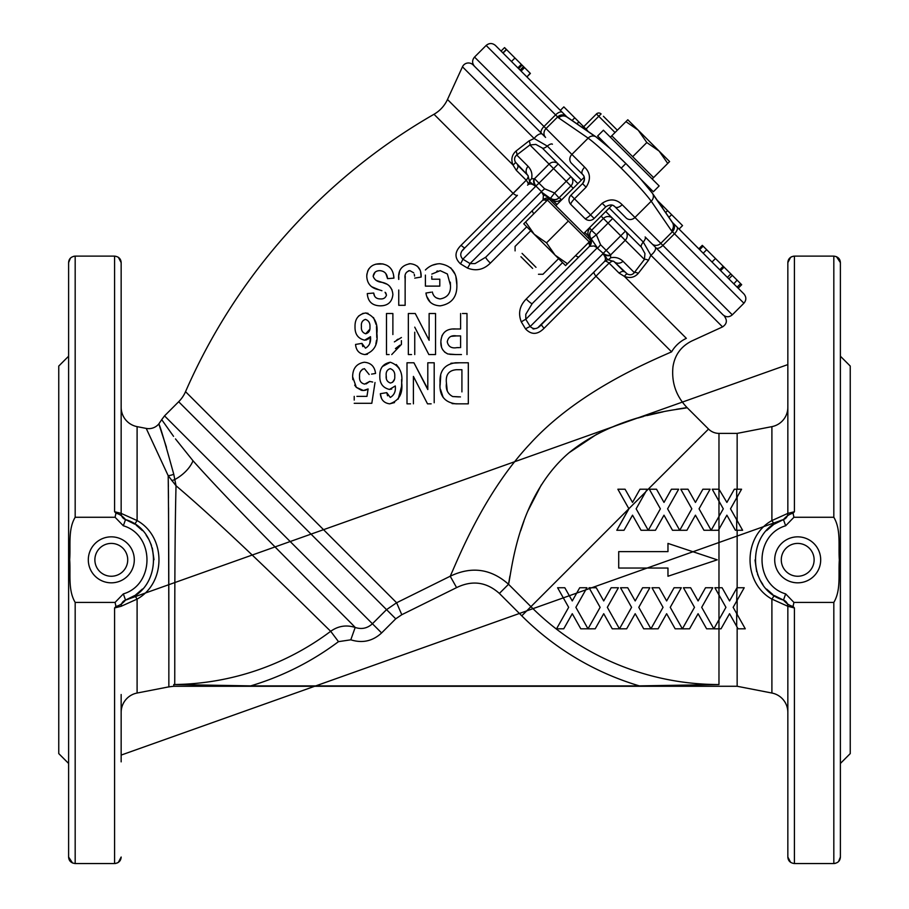 <?xml version="1.0" encoding="UTF-8"?>
<svg xmlns="http://www.w3.org/2000/svg" width="909" height="909" viewBox="0 0 909 909"><rect width="100%" height="100%" fill="white"/><g stroke="black" fill="none" stroke-linecap="round" stroke-linejoin="round"><path stroke-width="1.36" d="M515.403 162.154C514.005 159.291 514.449 156.916 516.766 155.03L528.106 166.37A6.568 6.34 135 0 0 527.947 175.494L515.403 162.154A6.568 2.057 -23.7 0 1 512.96 164.949L516.255 170.267L526.231 180.243L461.079 245.282A6.568 0.943 -135 0 0 464.897 247.827L517.437 195.287A6.568 1.818 -135 0 1 513.13 193.401L434.002 114.273A32.838 32.838 0 0 0 447.489 99.49L462.465 66.811A6.568 6.568 0 0 1 473.089 64.903L545.445 137.27M546.604 200.969A6.568 2.023 45 0 0 543.037 199.878L543.423 195.242L541.4 191.549L536.015 186.163A6.568 4.159 57.7 0 1 534.515 178.687L539.003 183.175L535.469 186.334A6.568 4.181 57.8 0 1 534.083 178.971A6.568 4.159 57.7 0 0 535.583 186.436L529.674 181.709A6.568 5.829 -166.2 0 1 531.572 178.789C532.572 174.051 531.413 169.903 528.106 166.37C531.413 169.903 532.572 174.051 531.572 178.789L534.515 178.687L549.081 164.12L529.913 144.963L516.766 155.03A6.568 2.932 52.7 0 0 516.039 151.064C511.869 154.814 510.847 159.45 512.96 164.949L516.255 170.267A6.568 2.795 -45 0 0 517.596 165.154L527.947 175.494L517.596 165.154M533.799 213.763A6.568 1.727 45 0 1 532.538 210.388L485.781 257.145L475.077 263.587L470.055 263.576L541.321 191.844M532.538 210.388L543.037 199.878A6.568 6.568 0 0 1 551.024 198.866L541.559 192.083M575.602 255.565A6.568 1.727 -135 0 0 578.976 256.827L532.219 303.583L589.486 246.328L532.219 303.583L525.788 314.298L525.788 319.32L597.111 247.987L603.201 253.35L607.655 259.69L613.87 261.417L624.222 271.768A6.568 2.795 -45 0 0 619.109 273.12L624.415 276.404C629.937 278.518 634.573 277.495 638.3 273.325L648.492 260.292L650.867 255.213A6.568 2.943 -45 0 0 655.173 246.987L651.958 243.771A6.568 5.943 135 0 0 660.798 243.328L662.866 245.396A6.568 3.034 135 0 1 656.082 247.896L723.019 314.832C726.109 317.377 729.211 317.377 732.302 314.832L662.866 245.396L674.478 233.783L671.569 230.886C673.967 227.58 674.035 224.5 671.774 221.648L653.003 194.356M542.184 147.94L558.217 163.961L542.184 147.94A6.568 2.386 135 0 0 547.309 146.088L534.162 138.498L529.072 140.872A6.568 2.863 52.4 0 1 529.913 144.963L535.833 144.417L542.184 147.94L558.217 163.961A6.568 6.34 -45 0 0 549.081 164.12L553.57 168.608L539.003 183.175L544.616 188.788L554.558 193.003L559.001 197.855A6.568 6.568 0 0 1 556.865 199.276A6.568 6.568 0 0 0 559.001 197.855A6.568 6.568 0 0 1 551.024 198.866L542.662 200.264M534.128 328.944L533.038 328.944M541.537 324.468C537.549 329.172 533.765 329.865 530.197 326.524L602.917 253.793C605.53 256.781 606.087 259.326 604.576 261.417L541.537 324.468A6.568 0.943 -135 0 0 544.082 328.285L595.974 276.234A6.568 1.818 -135 0 1 594.077 271.927L538.526 327.013M462.886 250.123L464.897 247.827C460.181 251.827 459.499 255.611 462.851 259.179A6.568 1.375 120.2 0 1 460.465 263.826L467.465 268.053A6.568 1.148 122.8 0 0 470.055 263.576L462.851 259.179L535.571 186.447C532.583 183.834 530.038 183.277 527.947 184.788A6.568 6.568 0 0 0 529.674 181.709L527.947 175.494A6.568 2.25 135 0 1 526.311 180.141A6.568 2.25 135 0 1 526.231 180.243A6.568 2.113 -135 0 1 527.947 184.788L527.561 185.163M648.492 260.292A6.568 2.863 -142.4 0 0 644.413 259.451L620.756 235.795L603.201 253.35A6.568 4.159 -147.7 0 0 610.678 254.85L625.244 240.283A6.568 6.34 -45 0 0 625.403 231.147L641.424 247.18L644.947 253.543L644.413 259.451L634.334 272.598L622.995 261.258C619.461 257.951 615.325 256.804 610.575 257.792L610.678 254.85L600.576 244.748L596.361 234.806L612.711 218.455L605.746 211.49L612.711 218.455A6.568 6.568 0 0 0 603.417 218.455L591.714 230.159A6.568 6.556 45 0 0 591.168 238.817L597.52 248.043M570.909 176.653L558.217 163.961L553.57 168.608L566.262 181.3L570.909 176.653L577.874 183.629L570.909 176.653A6.568 6.568 0 0 1 570.909 185.947L559.205 197.651A6.568 6.556 -135 0 1 550.559 198.196L554.558 193.003L566.262 181.3L573.227 188.265M639.413 527.379L641.038 530.277L648.253 530.277L636.141 508.813L647.185 489.224L639.981 489.224L632.528 502.416L625.074 489.224L617.87 489.224L628.869 508.722L530.936 606.655L508.54 584.271C511.676 571.772 517.494 497.166 568.739 453C619.506 411.447 687.761 409.141 687.034 407.573C687.522 409.186 618.961 411.504 568.239 453.432C517.437 497.678 511.699 571.716 508.54 584.271C490.974 568.704 471.532 566.023 450.216 576.226L396.619 602.758L386.541 609.632L178.664 401.744A32.838 32.838 0 0 0 185.538 391.677A594.441 594.441 0 0 1 434.002 114.273M381.61 632.948L372.417 623.756C367.395 628.335 361.657 629.573 355.192 627.46C346.409 624.653 338.25 625.926 330.694 631.289L338.478 641.652L350.794 639.811C362.418 643.447 372.69 641.163 381.61 632.948L395.733 618.824L386.541 609.632L372.417 623.756L164.529 415.879L178.664 401.744M350.794 639.811L355.192 627.46C346.784 618.131 245.055 519.119 192.992 460.761C151.246 406.823 151.246 406.823 192.992 460.761L175.482 438.911M173.551 436.343L161.711 419.651L158.825 423.912A13.135 13.135 0 0 1 146.224 428.412L168.188 475.702L176.028 485.758C234.033 534.822 320.979 622.108 330.694 631.289A265.939 265.939 0 0 1 174.698 684.522C174.96 673.319 174.233 556.922 176.028 485.758L173.767 474.271C164.836 441.922 159.859 425.139 158.825 423.912L166.449 447.296M192.992 460.761A26.27 14.317 -34.7 0 1 174.642 479.645A13.135 7.42 155.7 0 1 171.71 480.543M146.224 428.412L137.1 426.639L137.1 520.562L134.748 524.152L125.533 519.584A6.568 6.568 0 0 1 121.158 513.392L121.158 425.128L121.158 513.392L137.1 520.562C166.154 536.617 166.336 582.919 137.1 599.099L137.1 693.033L168.881 686.852C168.756 692.238 169.142 550.899 168.188 475.702A13.135 7.738 158.7 0 0 173.767 474.271M137.1 426.639A19.703 19.703 0 0 1 121.158 407.3M137.1 693.033A19.703 19.703 0 0 0 121.158 712.372M125.476 519.562L125.522 519.573C162.722 530.436 162.813 589.18 125.522 600.088L125.522 600.088C122.59 603.565 119.386 605.678 115.932 606.428L115.079 602.406L123.34 593.895C154.882 584.669 154.814 534.969 123.34 525.777L125.522 519.573C122.579 516.096 119.374 513.983 115.932 513.233L114.591 511.722L121.158 513.392L121.158 262.633L118.375 257.304M123.34 525.777L115.079 517.266L115.932 513.233M134.293 559.83A22.986 22.986 0 0 0 111.307 536.844A22.986 22.986 0 0 0 88.309 559.83A22.986 22.986 0 0 0 111.307 582.828A22.986 22.986 0 0 0 134.293 559.83M115.079 517.266L75.174 517.266C67.857 529.413 70.743 545.718 69.663 559.649C70.743 573.749 67.8 590.032 75.174 602.406L115.079 602.406M127.726 559.83A16.419 16.419 0 0 1 111.307 576.249A16.419 16.419 0 0 1 94.877 559.83A16.419 16.419 0 0 1 111.307 543.412A16.419 16.419 0 0 1 127.726 559.83M123.34 593.895L125.533 600.088A6.568 6.568 0 0 0 121.158 606.28L114.591 607.951L115.932 606.428M118.375 862.357L121.158 857.039C120.92 860.846 118.738 863.016 114.591 863.55L75.174 863.55C71.038 863.016 68.845 860.846 68.607 857.039L68.607 262.633C68.845 258.826 71.027 256.656 75.174 256.122L73.822 256.258M114.591 511.722L114.591 256.122L75.174 256.122L75.174 517.266M70.413 258.145L68.607 262.633L68.607 356.214L58.755 366.066L58.755 753.595L68.607 763.458L68.607 857.039L72.538 863.005M121.158 694.533L121.158 761.856M121.158 357.805L121.158 262.633C120.92 258.826 118.727 256.645 114.591 256.122M114.591 607.951L114.591 863.55L115.943 863.414M117.25 862.993L118.363 862.368M135.634 594.906L142.429 589.055M153.996 559.739L152.314 547.968M151.473 545.389L149.099 539.98M148.599 539.071L146.11 535.117M142.372 530.549L136.134 525.107M125.533 600.088L134.748 595.509L137.1 599.099L121.158 606.28M168.188 475.702L168.358 486.633M168.392 490.19L168.472 498.121M168.54 507.608L168.835 622.086M173.789 686.204L173.789 684.545L174.698 684.522L173.789 684.818M168.881 686.852L173.789 686.272L737.154 686.272L737.154 627.199M736.688 626.358L736.688 613.586L745.278 628.801L738.063 628.801L729.552 613.711L721.03 628.801L718.974 628.812L718.974 684.545A265.939 265.939 0 0 1 530.936 606.655L521.766 615.825A278.893 278.893 0 0 0 639.334 685.886L718.974 684.545M639.334 685.886L250.691 685.886A278.893 278.893 0 0 0 338.478 641.652M173.789 684.545L250.691 685.886M667.967 570.988L667.967 568.045L625.585 568.045M667.967 548.991L667.967 543.412L717.235 559.83L667.967 576.249L667.967 568.045L618.711 568.045L618.711 551.627L667.967 551.627L667.967 543.412L717.235 559.83L667.967 576.249L667.967 574.102M582.544 628.801L587.998 628.801L575.874 607.337L586.93 587.748L585.862 587.748M582.692 587.748L579.715 587.748L572.272 600.94L564.819 587.748L557.615 587.748L568.659 607.337L556.547 628.801L563.75 628.801L572.272 613.711L580.783 628.801L587.998 628.801L583.169 620.245M562.307 587.748L561.217 587.748M592.032 587.748L589.066 587.748L600.122 607.337L588.009 628.835L595.202 628.801L596.168 627.096M597.861 590.566L596.27 587.748L589.066 587.748L600.122 607.337L599.599 608.269M616.938 628.801L619.449 628.801L607.337 607.337L618.393 587.748L611.178 587.748L603.724 600.94L602.133 598.133M603.133 614.779L603.724 613.711L612.246 628.801L619.449 628.801L607.337 607.337L618.393 587.748L614.052 587.748M588.009 628.835L595.202 628.801L603.724 613.711L612.246 628.801L614.575 628.801M620.006 627.892L619.472 628.835L626.665 628.801L635.186 613.711L643.697 628.801L646.072 628.801M636.766 598.133L635.186 600.94L627.721 587.748L620.517 587.748L631.573 607.337L619.472 628.835L626.665 628.801L635.186 613.711L643.697 628.801L650.912 628.801L638.788 607.337L649.844 587.748L646.697 587.748M649.469 628.801L650.912 628.801L638.788 607.337L649.844 587.748L642.629 587.748L635.186 600.94L627.721 587.748L624.324 587.748M642.629 587.748L641.038 590.577M657.616 616.95L650.924 628.835L658.116 628.801L666.638 613.711L675.148 628.801L676.523 628.801M668.751 597.19L666.638 600.94L659.184 587.748L651.98 587.748L663.036 607.337L650.924 628.835L658.116 628.801L666.638 613.711L675.148 628.801L682.364 628.801L670.24 607.337L681.296 587.748L677.887 587.748M680.341 628.801L682.364 628.801L670.24 607.337L681.296 587.748L674.08 587.748L666.638 600.94L659.184 587.748L655.684 587.748M687.329 620.04L682.386 628.835L689.567 628.801L698.089 613.711L706.611 628.801L708.463 628.801M693.078 592.054L690.635 587.748L683.432 587.748L694.487 607.337L682.386 628.835L689.567 628.801L698.089 613.711L706.611 628.801L713.826 628.801L701.703 607.337L712.758 587.748L705.543 587.748L698.089 600.94L695.646 596.622M708.509 587.748L705.543 587.748L698.089 600.94L690.635 587.748L687.238 587.748M710.611 587.748L709.202 587.748M701.169 512.562L699.044 508.813L710.099 489.224L702.884 489.224L695.442 502.416L687.988 489.224L680.784 489.224L691.829 508.813L679.727 530.299L681.523 530.299M684.761 530.288L686.92 530.277L690.556 523.834M709.884 530.277L711.168 530.277L708.259 525.129M702.884 489.224L695.442 502.416L687.988 489.224L680.784 489.224L691.829 508.813L679.727 530.299L686.92 530.277L695.442 515.187L703.952 530.277L705.623 530.277M650.378 526.561L648.276 530.299L655.457 530.277L663.99 515.187L672.501 530.277L675.364 530.277M667.195 496.734L663.99 502.416L656.525 489.224L649.321 489.224L660.377 508.813L648.276 530.299L655.457 530.277M661.013 520.459L663.99 515.187L672.501 530.277L679.716 530.277L667.592 508.813L678.648 489.224L671.433 489.224L663.99 502.416L656.525 489.224M741.562 489.224L736.688 497.859L736.688 489.224L741.562 489.224L737.154 489.224L737.154 433.388L718.974 433.388A14.783 14.783 0 0 1 708.531 429.059L645.913 491.485M624.006 530.277L632.528 515.187L641.038 530.277L648.253 530.277L636.141 508.813L645.663 491.928L628.869 508.722L616.802 530.277L624.006 530.277L632.528 515.187L634.243 518.232M628.926 508.813L616.802 530.277L619.052 530.277M716.519 587.748L714.883 587.748L718.974 594.997L718.974 619.699L713.838 628.835L721.03 628.801M714.781 530.288L718.371 530.277L718.974 529.208L718.974 587.748L717.337 587.748M718.974 433.388L718.974 489.224L712.236 489.224L718.974 501.166L718.974 516.471L717.849 518.471M737.154 433.388L771.9 426.639A19.703 19.703 0 0 0 787.842 407.3M737.154 686.272L771.9 693.033A19.703 19.703 0 0 1 787.842 712.372M771.9 693.033L771.9 599.099L774.252 595.509L783.467 600.088A6.568 6.568 0 0 1 787.842 606.28L787.842 694.533L787.842 606.28L771.9 599.099C742.846 583.055 742.664 536.742 771.9 520.562L787.842 513.392L794.409 511.722L793.068 513.233L793.921 517.266L785.66 525.777C754.118 535.003 754.186 584.703 785.66 593.895L783.478 600.088A6.568 6.568 0 0 1 783.513 600.099L783.478 600.088C746.278 589.225 746.187 530.481 783.478 519.573L783.478 519.573C786.41 516.107 789.614 513.994 793.068 513.233M785.66 593.895L793.921 602.406L793.068 606.428L794.409 607.951L787.842 606.28L787.842 857.039L790.625 862.357M793.068 606.428C789.626 605.689 786.421 603.576 783.478 600.088M820.691 559.83A22.986 22.986 0 0 0 797.693 536.844A22.986 22.986 0 0 0 774.707 559.83A22.986 22.986 0 0 0 797.693 582.828A22.986 22.986 0 0 0 820.691 559.83M793.921 602.406L833.826 602.406C841.143 590.248 838.257 573.954 839.337 560.024C838.257 545.923 841.2 529.64 833.826 517.266L793.921 517.266M814.123 559.83A16.419 16.419 0 0 0 797.693 543.412A16.419 16.419 0 0 0 781.274 559.83A16.419 16.419 0 0 0 797.693 576.249A16.419 16.419 0 0 0 814.123 559.83M785.66 525.777L783.467 519.584A6.568 6.568 0 0 0 787.842 513.392L787.842 262.633C788.08 258.826 790.262 256.656 794.409 256.122L833.826 256.122C837.962 256.656 840.155 258.826 840.393 262.633L840.393 857.039C840.155 860.846 837.973 863.016 833.826 863.55L835.178 863.414M794.409 607.951L794.409 863.55L833.826 863.55L833.826 602.406M838.587 861.516L840.393 857.039L840.393 763.458L850.245 753.595L850.245 366.066L840.393 356.214L840.393 262.633L836.462 256.668M787.842 761.856L787.842 857.039C788.08 860.846 790.273 863.016 794.409 863.55L833.826 863.55M790.625 257.315L787.842 262.633L787.842 357.805M787.842 425.128L787.842 513.392M794.409 511.722L794.409 256.122L793.057 256.258M791.75 256.668L790.637 257.304M773.366 524.754L766.571 530.606M755.004 559.933L756.686 571.693M757.527 574.283L759.901 579.692M760.401 580.601L762.89 584.544M766.628 589.112L772.866 594.566M783.467 519.584L774.252 524.152L771.9 520.562L771.9 426.639M736.688 601.088L736.994 587.748L744.21 587.748L733.154 607.337L736.688 613.586M713.838 628.835L718.974 628.812L718.974 619.699L725.939 607.337L714.883 587.748L722.098 587.748L729.552 600.94L736.688 588.305M737.154 614.416L737.154 600.247M737.154 520.596L737.154 497.018M737.154 587.748L737.154 530.277M736.688 497.859L730.506 508.813L742.619 530.277L736.688 530.277L736.688 519.755M736.688 530.277L735.415 530.277L726.893 515.187L718.371 530.277L711.179 530.299L699.044 508.813L710.099 489.224M695.442 515.187L703.952 530.277L711.168 530.277L723.291 508.813L718.974 501.166L718.974 489.224L726.893 502.416L734.347 489.224L736.688 489.224M712.236 489.224L718.974 501.166M618.711 568.045L618.711 551.627L667.967 551.627M575.874 607.337L586.93 587.748L579.715 587.748L572.272 600.94L564.819 587.748M557.615 587.748L568.659 607.337L556.547 628.801L563.75 628.801L572.272 613.711L580.783 628.801M611.178 587.748L603.724 600.94L596.27 587.748M620.517 587.748L631.573 607.337M651.98 587.748L663.036 607.337M713.826 628.801L701.703 607.337L712.758 587.748M683.432 587.748L694.487 607.337M679.716 530.277L667.592 508.813L678.648 489.224M649.321 489.224L660.377 508.813M509.892 576.09L508.54 584.271L499.382 593.429L521.766 615.825M629.21 568.045L636.255 568.045M643.322 568.045L660.877 568.045M395.733 618.824L401.789 614.711L456.591 587.612C472.226 579.999 486.497 581.942 499.382 593.429M595.974 276.234L601.963 270.121L595.974 276.234L671.581 351.851C672.558 371.542 672.558 371.542 671.581 351.851C672.558 371.542 672.558 371.542 671.581 351.851C647.128 362.68 577.09 392.12 530.049 443.831C482.724 494.11 456.613 562.694 450.216 576.226L396.619 602.758L401.789 614.711M450.216 576.226L456.591 587.612M520.664 530.765L523.97 521.016M527.879 510.972L541.321 484.883M568.966 452.807L597.054 434.048M608.462 428.582L625.937 421.81M637.982 418.015L643.402 416.504M647.049 415.549L663.15 411.822M676.341 409.311L687.034 407.573L708.531 429.059M551.627 201.503A6.568 0.977 135 0 0 552.331 199.878A6.568 6.568 0 0 0 551.024 198.866L556.978 204.525M587.873 237.738A6.568 0.977 135 0 1 589.486 237.033L590.498 238.351A6.568 6.568 0 0 0 589.486 237.033A6.568 5.84 -45 0 1 589.998 228.261L589.486 227.75M588.396 242.771A6.568 2.023 -135 0 1 589.486 246.328L594.134 245.953L597.293 247.816M589.486 246.328A6.568 6.568 0 0 0 590.498 238.351L591.168 238.817L596.361 234.806L591.509 230.363A6.568 6.568 0 0 0 590.498 238.351L589.486 246.328M602.928 253.781L603.042 253.906A6.568 4.181 -147.8 0 0 610.394 255.293A6.568 4.159 -147.7 0 1 602.928 253.781M638.3 273.325A6.568 2.932 -142.7 0 0 634.334 272.598C632.471 274.904 630.096 275.359 627.21 273.961L613.87 261.417A6.568 6.568 0 0 0 613.768 261.326A6.568 6.568 0 0 1 613.87 261.417A6.568 2.25 -45 0 0 609.121 263.133A6.568 2.113 -135 0 0 604.576 261.417L607.655 259.69L613.87 261.417A6.568 6.34 135 0 0 622.995 261.258C619.461 257.951 615.325 256.804 610.575 257.792A6.568 5.829 76.2 0 1 607.655 259.69L607.655 259.69A6.568 6.568 0 0 0 604.576 261.417L604.258 261.735M600.576 244.748L597.827 247.964M584.839 232.397L589.486 237.033M609.223 208.013L643.277 242.067A6.568 2.386 135 0 0 641.424 247.18L625.403 231.147L620.756 235.795L601.099 216.137M544.616 188.788L541.4 191.549M461.079 245.282C454.534 251.827 454.33 258.008 460.465 263.826M467.465 268.053C476.009 271.405 483.645 269.757 490.36 263.121A6.568 1 45 0 1 485.781 257.145M490.36 263.121L526.743 226.784M562.591 262.621L526.243 299.004A6.568 1 -135 0 0 532.219 303.583M526.243 299.004C519.607 305.754 517.96 313.378 521.312 321.911A6.568 1.148 147.2 0 1 525.788 319.32L530.197 326.524A6.568 1.375 149.8 0 0 525.538 328.899C531.39 335.035 537.571 334.83 544.082 328.285M521.312 321.911L525.538 328.899M601.963 270.121L609.121 263.133L619.109 273.12M671.581 351.851A32.838 31.883 135 0 1 676.853 345.011A32.838 31.883 135 0 1 686.352 338.341C693.419 341.966 693.419 341.966 686.352 338.341C693.419 341.966 693.419 341.966 686.352 338.341L624.415 276.404A6.568 2.057 -66.3 0 1 627.21 273.961M590.498 238.351A6.568 6.568 0 0 1 591.509 230.363L589.998 228.261M552.331 199.878A6.568 5.84 -45 0 0 561.103 199.366L559.205 197.651M432.593 286.119L439.797 286.119L439.797 279.188L436.263 279.188M431.798 276.291L431.798 279.188L439.797 279.188L439.797 286.119L425.401 286.119L425.401 275.086M436.763 271.234L437.763 270.962M450.319 282.199L450.455 285.256L447.376 273.984L440.217 270.655L431.798 274.086M439.547 298.891L436.172 297.811M425.401 269.984C429.355 265.973 434.161 263.883 439.808 263.724C451.387 265.451 457.068 272.484 456.852 284.847C457.25 296.868 451.693 303.867 440.195 305.844C431.945 305.435 427.196 301.163 425.935 293.05L431.048 292.198M425.935 293.05L426.491 295.618M426.73 296.379L430.343 302.379M456.852 284.847L455.943 277.12M454.807 273.836L450.728 267.814M437.559 263.86L432.695 265.133M425.401 278.04L425.401 286.119M401.948 305.31L405.141 305.31L405.141 292.528M405.141 283.835L405.244 276.166M408.55 270.791L409.902 270.655C405.971 271.621 404.38 274.336 405.141 278.802L405.141 305.31L398.744 305.31L398.744 290.016M414.584 276.063L414.254 274.268M419.254 277.37L421.14 277.052L420.662 272.257M419.924 269.837L417.47 266.235M398.812 276.756L398.744 279.427C397.812 270.348 401.687 265.11 410.368 263.724L408.982 263.78M399.517 271.655L398.937 275.063M398.744 292.846L398.744 298.527M385.836 273.62L387.552 278.654L393.949 278.12L393.54 275.257M383.007 263.928L375.712 264.189M368.827 268.848L367.622 271.2M366.918 273.916L366.759 276.188C367.463 267.985 371.963 263.826 380.246 263.724C388.779 264.292 393.347 269.087 393.949 278.12L387.552 278.654C387.132 273.814 384.609 271.143 379.973 270.655C376.053 270.621 373.781 272.495 373.156 276.291L375.076 272.189M371.679 286.733L378.848 289.732C371.133 288.221 367.111 283.71 366.759 276.188M381.928 290.732L378.848 289.732M385.643 292.8L386.098 293.448M374.656 296.232L373.69 293.05L371.213 293.255M386.757 284.131L382.121 282.369C388.711 283.744 392.29 287.789 392.881 294.505C392.097 302.004 387.904 305.776 380.303 305.844L383.075 305.663M391.949 289.744L389.484 286.051M373.156 276.291C374.497 279.938 377.485 281.96 382.121 282.369L376.019 280.358M362.816 346.602L361.952 343.375L355.555 344.443C356.078 350.442 359.18 353.817 364.884 354.567L367.429 354.26M375.86 343.988L376.519 340.273M376.769 337.5L376.485 326.524M376.201 324.695L373.508 317.536M368.02 313.321L365.532 312.991C374.258 315.855 378.053 322.718 376.883 333.546C378.167 344.477 374.167 351.488 364.884 354.567C359.214 353.851 356.112 350.476 355.555 344.443L361.952 343.375L365.475 348.17C369.44 345.874 371.111 342.057 370.486 336.694L369.838 342.761M363.157 313.275L358.51 316.116M367.963 339.239L370.486 336.694L364.645 340.182L366.713 339.841M373.974 373.713L375.553 373.44C374.69 366.52 370.94 362.782 364.293 362.248C370.917 362.771 374.667 366.497 375.553 373.44L371.576 374.11M354.68 385.155L356.317 387.359L352.624 376.769L352.828 379.667M361.487 390.325L363.441 390.506L356.317 387.359L361.441 390.313M364.634 390.404L365.838 390.097M365.895 390.075L368.1 388.961L363.441 390.506M367.191 394.892L366.963 396.369L364.282 396.369M356.907 396.369L366.963 396.369L368.1 388.961M354.226 400.085L354.226 396.369M363.009 403.301L371.815 403.301L372.474 399.04M369.156 374.508L364.418 368.645C360.805 369.77 359.191 372.429 359.555 376.61C359.237 380.746 360.93 383.246 364.645 384.109L369.702 381.439L372.667 382.041M369.702 381.439L366.157 383.905M360.453 371.52L362.623 369.111M387.575 395.801L386.745 392.643L380.348 393.699L381.371 397.858M401.585 386.348L401.676 382.814C402.994 393.722 398.994 400.721 389.677 403.835L394.54 402.562M398.187 399.096L401.585 386.393M389.677 403.835C383.984 403.085 380.871 399.699 380.348 393.699L386.745 392.643L390.268 397.438C394.233 395.142 395.904 391.313 395.279 385.961L389.438 389.438C382.814 387.813 379.598 383.348 379.814 376.053C379.576 368.27 383.075 363.668 390.325 362.248C399.187 365.429 402.971 372.281 401.676 382.814L401.596 379.53M399.256 368.384L396.29 364.52M390.325 362.248L382.359 366.532M389.438 389.438L391.722 389.018M464.135 403.835L468.317 403.835L468.317 362.782L464.044 362.782M459.818 362.782L450.944 363.248M440.729 375.747L440.115 385.257M440.49 389.325L443.172 397.483M452.103 403.619L458.045 403.835M431.002 362.782L427.798 362.782L434.195 362.782L434.195 402.755M427.798 389.018L413.925 362.782L427.798 389.552L427.798 362.782M411.118 362.782L407.005 362.782L407.005 403.835L410.084 403.835M410.55 403.835L407.005 403.835L407.005 362.782L413.925 362.782M413.402 384.359L413.402 376.417L427.514 403.835L413.402 376.417L413.402 403.835M431.15 403.835L427.514 403.835M462.454 313.514L466.987 313.514L466.987 354.567L466.987 313.514M460.59 317.536L460.59 318.707M460.59 323.343L460.59 328.978L458.602 328.978M444.626 352.101L447.842 353.976C442.933 351.578 440.604 347.556 440.865 341.898C441.422 332.66 446.455 328.354 455.966 328.978L453.068 329.047M442.138 335.341L440.945 340.023M440.865 341.898L441.558 347.124M449.887 354.34L455.92 354.567L447.842 353.976M461.454 354.567L455.92 354.567M435.536 318.309L435.536 313.514L432.332 313.514M429.128 313.514L429.128 340.296L415.254 313.514L408.346 313.514L408.346 354.567L408.346 313.514L415.254 313.514L429.128 340.296L429.128 313.514L435.536 313.514L435.536 354.567L428.855 354.567L414.743 327.16L428.855 354.567M411.538 354.567L408.346 354.567M414.743 346.647L414.743 340.852M414.743 332.205L414.743 354.567M432.491 354.567L435.536 354.567M386.484 353.499L386.484 313.514L392.881 313.514L392.881 334.546M389.12 354.567L386.484 354.567M395.438 348.59L399.869 345.181M401.414 340.648L401.414 344.443L391.734 354.567M398.017 339.159L396.722 340.011M394.381 341.875L401.414 337.512M392.881 327.899L392.881 324.558M389.416 313.514L386.484 313.514M455.966 328.978L460.59 328.978L460.59 313.514M460.59 347.636L460.59 335.91L456.42 335.91C451.273 335.103 448.217 337.057 447.262 341.795C448.273 346.636 451.5 348.59 456.92 347.636L459.397 347.636M458.659 335.91L460.59 335.91L460.59 341.454M450.966 336.364L456.42 335.91M457.761 347.636L456.92 347.636M468.317 362.782L468.317 403.835L455.898 403.835C444.41 402.392 439.138 395.415 440.058 382.894C439.354 371.054 444.512 364.35 455.545 362.782L468.317 362.782M461.92 391.904L461.92 369.713L456.454 369.713C448.762 370.338 445.433 374.838 446.455 383.212C445.592 389.416 447.683 393.858 452.705 396.54L460.454 396.903M461.92 377.599L461.92 383.337M447.262 390.893L446.455 383.212M456.454 369.713L458.681 369.713M459.693 369.713L461.92 369.713M458.625 396.903L452.705 396.54M394.745 376.315C395.074 372.44 393.563 369.883 390.211 368.645C387.132 369.679 385.802 372.008 386.211 375.644C385.78 379.451 387.211 381.916 390.506 383.041C393.631 382.121 395.04 379.882 394.745 376.315M394.415 379.337L392.563 382.337M386.37 378.099L386.211 375.644M375.019 382.507L371.815 403.301L354.226 403.301M352.624 376.769C352.737 368.372 356.623 363.543 364.293 362.248M364.645 340.182C358.044 338.614 354.84 334.148 355.021 326.786C354.817 319.002 358.316 314.4 365.532 312.991M369.952 327.047C370.247 323.093 368.736 320.536 365.418 319.389C362.339 320.434 361.009 322.763 361.418 326.376C361.032 330.274 362.464 332.739 365.713 333.773C368.827 332.864 370.247 330.615 369.952 327.047M369.793 329.251L365.713 333.773M380.303 305.844C372.179 305.64 367.85 301.549 367.293 293.584L373.69 293.05C374.144 296.948 376.36 298.902 380.326 298.913C383.507 299.197 385.564 297.902 386.484 295.016L385.075 292.266M410.368 263.724C417.856 264.633 421.446 269.075 421.14 277.052L414.743 278.12M413.675 272.802L409.902 270.655M432.332 291.982C433.275 296.243 435.922 298.561 440.274 298.913C447.569 297.561 450.966 293.005 450.455 285.256M519.244 187.413L513.13 193.401M625.403 231.147L605.746 211.49M529.072 140.872L516.039 151.064M541.469 133.293L474.532 66.346L541.469 133.293A6.568 3.034 135 0 1 543.98 126.499L555.581 114.886L543.98 126.499L546.036 128.567A6.568 5.943 135 0 0 545.593 137.418M652.094 243.919L645.129 236.942A6.568 2.386 -45 0 1 643.277 242.067L650.867 255.213L722.553 326.899C726.848 324.013 727.484 320.479 724.462 316.287M462.465 66.811L534.162 138.498A6.568 2.943 -45 0 1 542.378 134.191M638.254 130.214L646.833 142.531L659.15 151.11L627.801 119.761L625.937 121.624L638.254 130.214L646.833 142.531L632.675 156.689L611.78 135.782L625.937 121.624M594.134 218.455L590.555 214.888A6.568 1.511 135 0 1 584.839 218.455A6.568 6.568 0 0 0 594.134 218.455L605.746 206.843C609.689 204.355 612.791 204.355 615.029 206.843A6.568 3.534 135 0 0 622.176 204.707L634.948 217.478A6.568 5.943 135 0 1 626.096 217.921L615.029 206.843A6.568 6.568 0 0 0 613.393 205.65M582.521 174.335L571.443 163.268A6.568 5.943 135 0 1 571.886 154.416L584.657 167.188A6.568 3.534 135 0 0 582.521 174.335A6.568 6.568 0 0 1 582.521 183.629C585.01 179.652 585.01 176.562 582.521 174.335M582.521 183.629L570.909 195.242L582.521 183.629L586.089 187.197C590.964 179.664 590.486 172.994 584.657 167.188M570.909 195.242A6.568 6.568 0 0 0 570.909 204.525A6.568 1.511 135 0 1 574.477 198.81L570.909 195.242M584.839 218.455L570.909 204.525M622.176 204.707C616.336 198.878 609.666 198.401 602.167 203.275L605.746 206.843M626.096 217.921L615.029 206.843M572.091 120.477L574.761 117.806L563.841 106.887L560.353 110.375L526.902 76.913L530.379 73.436L506.37 49.416L502.882 52.892L495.428 45.45L566.864 116.886A32.838 13.965 -45 0 0 566.909 116.92L558.387 108.41M595.009 136.361L567.716 117.591C564.864 115.329 561.785 115.398 558.49 117.795C561.273 114.977 564.069 114.67 566.864 116.886L596.077 136.929A6.568 5.931 124.4 0 0 588.157 138.145L558.49 117.795L486.145 45.45L474.532 57.062L543.98 126.499M716.053 259.099L702.305 245.35L698.828 248.839L672.478 222.5L743.914 293.937L737.097 287.119L740.642 283.688L737.097 287.119M696.567 246.589L672.444 222.455A32.838 13.965 -45 0 0 672.478 222.5C674.694 225.296 674.387 228.091 671.569 230.886L651.219 201.207C645.515 193.572 635.505 182.55 621.211 168.154C606.814 153.86 595.793 143.849 588.157 138.145L571.886 154.416L546.036 128.567L557.649 116.954A6.568 5.943 135 0 1 566.5 116.511M621.211 168.154L625.858 163.518L610.303 148.667L596.077 136.929A6.568 5.931 124.4 0 1 596.986 137.725C603.735 142.543 613.359 151.144 625.835 163.529L625.858 163.518C638.22 176.016 646.822 185.629 651.639 192.378A6.568 5.931 145.6 0 1 652.435 193.287L652.435 193.287A6.568 5.931 145.6 0 1 651.219 201.207L634.948 217.478L660.798 243.328L672.41 231.715A6.568 5.943 135 0 0 672.853 222.875M567.716 117.591L566.955 116.954M738.176 288.198L741.664 284.71L740.642 283.688L732.313 275.37L728.836 278.847L727.37 277.381L730.847 273.904L723.212 266.269L724.098 267.144L720.61 270.632M733.824 283.835L737.108 280.154L733.824 283.835M719.735 269.746L711.997 262.008L715.474 258.531L723.212 266.269L719.735 269.746M712.565 262.587L703.202 253.213L706.679 249.736M530.197 73.254L526.902 76.913M522.107 65.164L518.63 68.641L517.846 67.868L521.334 64.38M514.96 58.006L511.472 61.494L503.052 53.074L506.54 49.586L504.552 47.598L501.064 51.086M603.417 116.284L617.347 130.214M608.928 121.783L608.064 120.92M601.099 113.955A3.284 3.284 0 0 0 596.452 113.955L583.68 126.726L596.452 113.955A3.284 3.284 0 0 1 601.099 113.955L598.77 116.284L596.452 113.955M523.55 66.607L520.073 70.084M523.675 66.721L520.187 70.209M524.573 67.618L521.084 71.107M703.123 246.169L699.635 249.645M662.15 207.445L663.275 206.32L657.23 200.287M589.089 132.135L587.259 130.885M587.544 130.601L583.089 126.135L581.965 127.26M574.761 117.806L583.089 126.135M578.817 121.863L576.897 123.783M578.919 121.965L577.022 123.863M663.275 206.32L682.545 225.591L679.057 229.079M667.57 210.627L665.649 212.547M667.604 210.661L665.672 212.592M671.626 214.672L668.944 217.353M732.313 275.37L730.847 273.904M672.478 222.5L671.774 221.648M667.74 163.427L669.603 161.563L659.15 151.11L667.74 163.427L652.185 178.982L659.15 185.947L603.417 130.214L610.382 137.179L611.78 135.782M641.072 179.482L653.344 191.754L641.072 179.482L652.435 193.287L672.41 222.41M609.882 148.292L597.611 136.02L609.882 148.292M653.582 177.585L632.675 156.689M612.087 205.15L583.68 233.556L590.645 240.521L548.843 198.719L555.808 205.684L584.214 177.278M590.645 240.521L589.248 241.919L547.457 200.116L525.629 221.932L534.219 234.249L546.536 242.839L555.115 255.156L567.432 263.735L565.568 265.598L523.766 223.796L525.629 221.932M568.352 221.012L546.536 242.839M589.248 241.919L567.432 263.735M534.219 234.249L537.696 237.738M522.061 253.372L535.992 267.314M520.937 256.736L532.629 268.428M447.489 99.49L512.96 164.949M185.538 391.677L396.619 602.758M75.174 602.406L75.174 863.55M833.826 517.266L833.826 256.122M718.974 587.748L718.974 594.997M718.974 516.471L718.974 529.208M529.674 181.709L527.947 184.788M559.001 197.855A6.568 6.568 0 0 1 551.024 198.866M552.422 144.236A6.568 2.386 -45 0 0 547.309 146.088L581.362 180.141M732.302 314.832L743.914 303.22L674.478 233.783A6.568 3.034 135 0 0 676.978 226.989L676.978 226.989M586.089 187.197L574.477 198.81L590.555 214.888L602.167 203.275M555.581 114.886A6.568 3.034 -45 0 1 562.376 112.386M615.029 132.532L598.77 116.284L585.998 129.055M543.003 194.378L551.047 198.889M550.672 198.673L543.025 194.424M164.529 415.879L161.711 419.651M125.522 600.088L787.842 364.589L125.522 600.088M783.478 519.573L121.158 755.084L783.478 519.573M722.553 326.899L691.874 340.955C681.034 346.34 674.728 355.01 672.944 366.975C671.444 382.655 676.137 396.188 687.034 407.573M474.532 57.062C471.987 60.153 471.987 63.255 474.532 66.346M659.15 185.947L653.344 191.754L659.15 185.947M486.145 45.45C489.235 42.905 492.337 42.905 495.428 45.45M743.914 303.22C746.459 300.129 746.459 297.027 743.914 293.937M625.858 163.518L640.697 179.062L652.435 193.287M603.417 130.214L597.611 136.02M548.843 198.719L547.457 200.116M515.085 250.884L515.085 246.407L530.731 230.772M538.48 274.279L542.957 274.279L558.603 258.633"/></g></svg>
